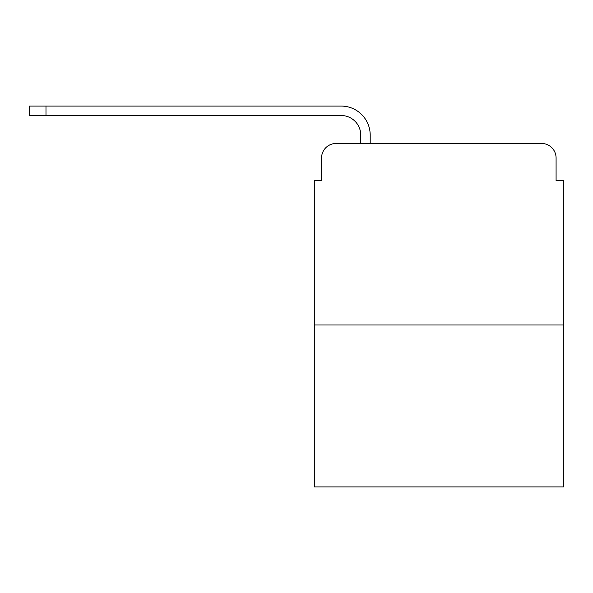 <?xml version="1.0" encoding="UTF-8"?>
<svg xmlns="http://www.w3.org/2000/svg" width="593" height="593" viewBox="0 0 593 593"><rect width="100%" height="100%" fill="white"/><g stroke="black" fill="none" stroke-linecap="round" stroke-linejoin="round"><path stroke-width="0.89" d="M321.554 157.99L321.554 180.502L321.554 157.99A14.521 14.521 0 0 1 336.075 143.469L360.759 143.469L360.759 135.122A19.606 19.606 0 0 0 341.153 115.516L29.65 115.516L29.65 106.073L341.153 106.073A29.042 29.042 0 0 1 370.202 135.122L370.202 143.469L382.181 143.469M563.35 325.001L314.29 325.001L314.29 486.927L563.35 486.927L563.35 180.502L556.086 180.502L556.086 157.99A14.521 14.521 0 0 0 541.565 143.469L336.075 143.469M314.29 325.001L314.29 180.502L321.554 180.502M495.459 143.469L541.565 143.469M556.086 180.502L556.086 157.99M360.759 135.122A19.606 19.606 0 0 0 341.153 115.516A19.606 19.606 0 0 1 360.759 135.122A19.606 19.606 0 0 0 341.153 115.516A19.606 19.606 0 0 1 360.759 135.122A19.606 19.606 0 0 0 341.153 115.516A19.606 19.606 0 0 1 360.759 135.122A19.606 19.606 0 0 0 341.153 115.516A19.606 19.606 0 0 1 360.759 135.122A19.606 19.606 0 0 0 341.153 115.516A19.606 19.606 0 0 1 360.759 135.122A19.606 19.606 0 0 0 341.153 115.516A19.606 19.606 0 0 1 360.759 135.122A19.606 19.606 0 0 0 341.153 115.516A19.606 19.606 0 0 1 360.759 135.122A19.606 19.606 0 0 0 341.153 115.516A19.606 19.606 0 0 1 360.759 135.122A19.606 19.606 0 0 0 341.153 115.516A19.606 19.606 0 0 1 360.759 135.122A19.606 19.606 0 0 0 341.153 115.516A19.606 19.606 0 0 1 360.759 135.122A19.606 19.606 0 0 0 341.153 115.516M45.987 115.516L45.987 106.073L341.153 106.073"/></g></svg>
